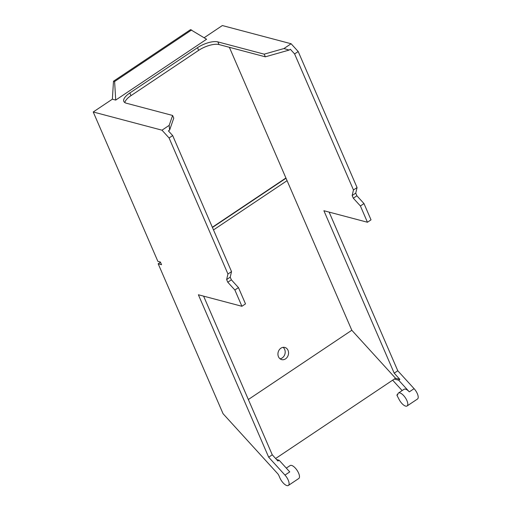 <?xml version="1.0" encoding="UTF-8"?>
<svg xmlns="http://www.w3.org/2000/svg" width="511" height="511" viewBox="0 0 511 511"><rect width="100%" height="100%" fill="white"/><g stroke="black" fill="none" stroke-linecap="round" stroke-linejoin="round"><path stroke-width="0.77" d="M213.496 229.918L287.073 180.664L351.811 330.253L248.34 399.525M158.186 263.804L223.064 413.718L277.594 473.576A3.143 1.265 -123.8 0 1 278.904 475.594L279.894 477.887A7.78 3.13 -123.8 0 0 288.383 485.45A7.78 3.13 -123.8 0 0 284.978 475.096L268.671 457.198L198.377 294.758L241.914 306.281L234.875 290.012L227.785 282.225L226.635 279.562L227.951 274.005L169.077 137.964L161.993 130.184L93.232 111.986L157.873 261.364L160.397 262.028L161.553 264.698L158.186 263.804L160.499 262.258M212.442 227.484L286.019 178.224M280.935 348.183A6.285 5.238 -75.2 0 1 284.851 347.442A6.285 5.238 -75.2 0 1 288.543 352.513A6.285 5.238 -75.2 0 1 285.553 358.85A6.285 5.238 -75.2 0 1 281.638 359.591A6.285 5.238 -75.2 0 1 277.946 354.519A6.285 5.238 -75.2 0 1 280.935 348.183M212.34 227.254L285.917 177.994L287.073 180.664M283.081 347.339A6.285 5.238 -75.2 0 1 282.187 357.962A6.285 5.238 -75.2 0 1 280.047 358.799M241.914 306.281L245.504 303.879L238.465 287.61L231.374 279.83L230.218 277.16L231.534 271.603L172.667 135.568L168.413 130.899L169.607 130.094L173.759 118.13L172.609 115.46L126.294 103.203A15.713 5.972 -23.4 0 1 123.828 101.44A15.713 5.972 -23.4 0 1 129.839 92.976L197.508 47.676L198.658 50.346A15.713 5.972 -23.4 0 1 219.021 44.566L217.865 41.896A15.713 5.972 -23.4 0 0 197.508 47.676M203.602 296.137L272.261 454.803L277.927 461.024L279.127 460.226L276.592 459.555M397.75 394.377L396.945 394.888L396.996 395.405L399.104 399.461A7.78 3.13 -123.8 0 0 407.088 405.977L417.493 399.014A7.78 3.13 -123.8 0 0 414.089 388.66L409.305 391.867L398.669 380.19L399.87 379.392L394.198 373.164L397.782 370.769L329.122 212.103M204.151 37.731L222.342 25.55L291.104 43.748L283.931 48.551L289.156 50.065L290.35 49.26L294.604 53.93L353.471 189.971L352.156 195.528L353.312 198.191L360.402 205.978L367.441 222.247L323.897 210.724L394.198 373.164M229.369 47.306L285.917 177.994M399.87 379.392L395.527 378.242L351.811 330.253M275.633 458.508L395.527 378.242M409.305 391.867A7.78 3.13 -123.8 0 0 404.054 389.293L398.439 393.048A7.78 3.13 -123.8 0 0 397.718 394.875L397.015 394.869M407.088 405.977A7.78 3.13 -123.8 0 0 405.364 397.775A7.78 3.13 -123.8 0 0 398.439 393.048M414.089 388.66L397.782 370.769M367.441 222.247L371.024 219.845L363.985 203.576L356.895 195.796L355.745 193.126L357.061 187.569L298.194 51.528L294.604 53.93M360.402 205.978L363.985 203.576M353.312 198.191L356.895 195.796M352.156 195.528L355.745 193.126M353.471 189.971L357.061 187.569M291.104 43.748L298.194 51.528M283.931 48.551L264.181 54.16L217.865 41.896M113.493 81.223L190.546 29.638L206.578 39.245L115.722 100.073L114.605 81.517L113.493 81.223L112.363 99.179L115.722 100.073M93.232 111.986L112.363 99.179M161.993 130.184L169.167 125.38L172.609 115.46M402.125 390.583A3.143 1.265 56.2 0 0 401.921 390.347L392.652 380.171M268.671 457.198L272.261 454.803M284.978 475.096L289.756 471.896L279.127 460.226M234.875 290.012L238.465 287.61M227.785 282.225L231.374 279.83M226.635 279.562L230.218 277.16M231.534 271.603L227.951 274.005M172.667 135.568L169.077 137.964M169.167 125.38L169.607 130.094M289.156 50.065L265.337 56.823L219.021 44.566M124.837 102.583A15.713 5.972 -23.4 0 1 130.995 95.64L198.658 50.346M398.669 380.19L394.332 379.047M264.181 54.16L265.337 56.823M191.651 29.932L114.605 81.517M288.383 485.45L298.782 478.488A7.78 3.13 -123.8 0 0 297.051 470.286A7.78 3.13 -123.8 0 0 290.127 465.559L286.313 468.114M130.995 95.64L129.839 92.976M397.75 394.345L396.945 394.888"/></g></svg>

